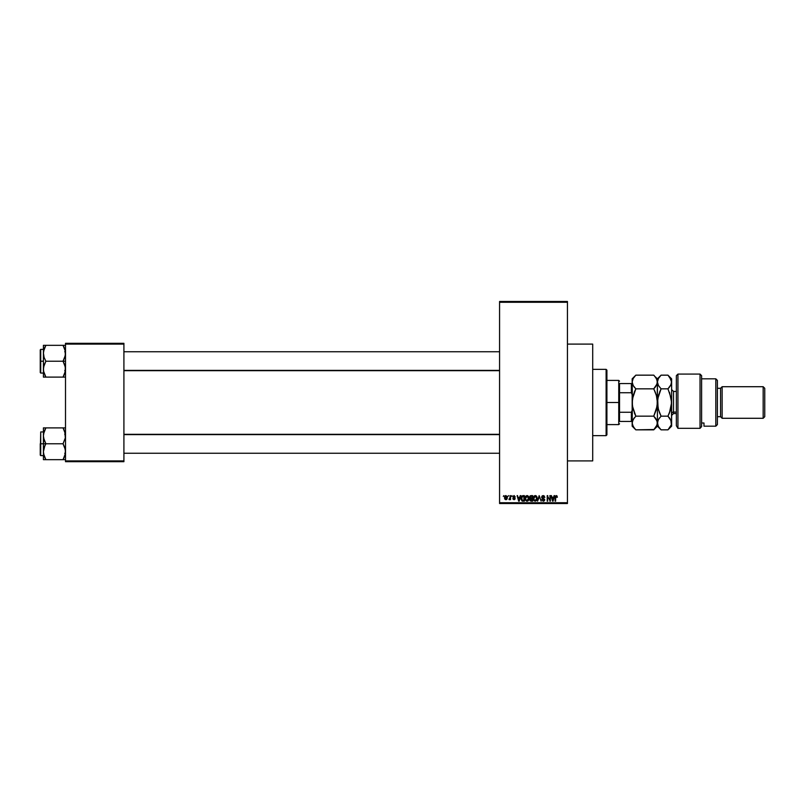 <?xml version="1.0" encoding="UTF-8"?>
<svg xmlns="http://www.w3.org/2000/svg" width="805" height="805" viewBox="0 0 805 805"><rect width="100%" height="100%" fill="white"/><g stroke="black" fill="none" stroke-linecap="round" stroke-linejoin="round"><path stroke-width="1.21" d="M567.445 460.903L592.701 460.903L592.701 344.097L567.445 344.097L592.701 344.097L592.701 460.903L567.445 460.903M499.573 302.267L499.573 502.733L567.445 502.733L567.445 302.267L499.573 302.267L499.573 301.483L567.445 301.483L567.445 302.267L567.445 301.483L499.573 301.483L499.573 503.517L567.445 503.517L567.445 302.267L499.573 302.267M508.036 496.413L508.539 495.628L508.036 496.413M509.454 499.714L508.971 499.502L510.048 498.999L508.971 499.502L509.957 498.526L510.048 495.628L510.551 499.643L510.048 498.999L508.971 499.502L510.048 497.711L508.971 499.502L510.048 498.999L510.551 499.643L510.551 495.628L510.048 499.643M511.487 496.413L511.99 495.628L511.487 496.413M512.845 498.567L514.013 499.714L515.14 498.567L514.013 499.714L512.845 498.567L513.993 499.14L514.637 498.657L512.775 496.856L514.113 495.558L515.21 496.846L513.952 496.132L513.308 496.947L514.938 497.903L515.069 499.02L514.123 499.714L512.946 499.02L514.637 498.657L512.775 496.856L514.637 498.657L513.993 499.14L512.845 498.567L514.013 499.714L515.14 498.567L513.409 497.118L513.952 496.132L515.21 496.846L513.993 495.558L515.21 496.846L513.952 496.132L513.409 497.118L515.14 498.687M520.211 495.628L519.778 497.279L520.734 495.628L519.215 501.153L517.082 495.628L518.038 497.279L519.778 497.279L518.038 497.279L517.082 495.628L518.682 501.153L520.734 495.628L520.211 495.628L520.734 495.628L519.215 501.153L518.682 501.153L517.082 495.628L517.605 495.628M525.615 496.403L527.698 495.689L528.966 497.822L528.322 500.609L526.359 501.062L525.132 498.859L525.886 496.061L527.054 495.558L525.615 496.403L525.112 498.386L527.054 501.223L528.986 498.315L528.493 496.423L528.986 498.064M533.866 496.403L535.949 495.689L537.217 497.822L536.573 500.609L534.399 500.941L533.363 498.386L534.299 495.91L535.305 495.558L533.866 496.403L533.363 498.386L535.305 501.223L537.237 498.315L536.744 496.423L537.237 498.567M557.03 495.95L556.245 495.558L557.332 497.279L556.396 496.232L555.681 496.615L555.611 501.153L555.188 496.484L556.245 495.558L555.108 497.399L555.108 501.153L555.681 496.615L556.225 496.202L557.332 497.279L557.03 495.95L557.332 497.279L556.819 497.168M554.082 495.628L553.639 497.279L554.605 495.628L553.075 501.153L550.942 495.628L551.908 497.279L553.639 497.279L551.908 497.279L550.942 495.628L552.552 501.153L554.605 495.628L554.082 495.628L554.605 495.628L553.075 501.153L551.465 495.628M549.865 495.628L550.368 501.153L547.712 496.725L547.209 501.153L547.209 495.628L549.865 500.046L547.209 495.628L547.209 501.153L547.712 496.725L550.368 501.153L550.368 495.628L550.368 501.153L549.835 501.153M541.775 499.734L543.254 500.579L544.2 499.694L541.614 497.158L542.278 495.8L544.029 495.769L544.844 497.42L543.385 496.222L542.228 496.675L542.349 497.752L544.683 499.432L544.321 500.791L543.113 501.213L541.765 499.573L543.435 500.569L544.12 499.251L542.047 498.245L541.614 497.158L542.379 498.476L544.039 499.13L543.254 500.579L541.765 499.573L543.274 501.223L544.703 499.714L542.117 497.148L543.134 496.202L544.844 497.42L543.184 495.558L541.624 496.997M539.209 497.148L537.579 501.153L539.149 495.628L541.131 501.153L539.431 496.272L537.579 501.153L539.431 496.272L541.131 501.153L539.431 496.272M531.089 495.628L529.559 497.249L530.173 495.84L532.648 495.628L532.648 501.153L530.082 500.78L529.559 497.249L530.254 498.607L529.71 499.764L531.089 501.153L532.648 501.153L532.648 495.628L531.089 495.628L532.648 495.628L532.648 501.153L531.089 501.153L529.71 499.764L530.254 498.607L529.569 497.088M521.197 497.067L522.928 495.628L521.026 498.416L521.811 495.981L524.397 495.628L524.397 501.153L521.861 500.861L521.026 498.607L522.193 501.052L524.397 501.153L524.397 495.628L522.928 495.628L524.397 495.628L524.397 501.153M504.524 497.681L505.349 495.699L507.049 496.272L507.271 498.335L506.587 499.523L505.268 499.523L504.584 498.365L505.922 499.714L507.321 497.641L505.922 495.558L504.524 497.681M503.306 496.413L503.809 495.628L503.306 496.413M65.507 343.312L123.91 343.312L123.91 344.097L65.507 344.097L65.507 460.903L123.91 460.903L123.91 343.312L65.507 343.312L65.507 344.097L65.507 343.312M65.507 461.688L123.91 461.688L123.91 344.097L65.507 344.097L65.507 461.688L65.507 460.903L123.91 460.903L123.91 461.688L65.507 461.688M499.573 503.517L499.573 502.733L567.445 502.733L567.445 503.517L499.573 503.517M556.829 497.349L556.225 496.202L555.611 497.359L556.225 496.202L555.681 496.615L556.225 496.202L556.829 497.349L556.265 496.202M555.611 501.153L555.108 497.399M553.005 499.533L553.478 497.923L552.773 500.579L552.079 497.923L553.478 497.923L552.079 497.923L552.492 499.442M547.712 501.153L547.209 495.628L547.752 495.628M544.844 497.42L544.261 497.007M544.341 497.49L542.751 496.252M543.385 496.222L542.147 497.369M543.264 496.212L542.117 497.148L542.952 498.064M544.693 499.855L544.331 500.791M542.952 500.539L542.288 499.704M544.19 499.814L543.445 500.569M544.009 499.09L542.288 498.426M544.039 499.13L542.922 498.667M542.983 498.687L542.379 498.476M541.624 497.359L543.184 495.558M544.19 499.875L543.788 500.458M539.149 495.628L537.579 501.153L539.149 495.628M537.156 499.291L536.734 500.408M533.926 500.479L533.413 499.1M533.393 497.872L533.494 497.279M535.305 495.558L536.744 496.423L535.939 495.689M535.194 500.569L535.999 500.358M534.399 500.167L535.094 500.559M534.117 499.744L535.295 500.579L536.734 498.305L535.295 500.579L534.077 499.653L533.866 498.406L534.077 499.653L533.866 498.406L535.305 496.202L534.148 496.977L533.866 498.406L534.037 497.238M535.969 496.413L535.305 496.202L536.734 498.305L536.442 496.937L535.214 496.202M536.583 497.238L536.231 496.645M529.71 499.764L530.254 498.607M530.092 496.977L530.535 498.124L531.159 498.215L530.062 497.249L532.145 498.215L530.948 498.204M530.686 496.303L532.145 496.272L530.495 496.373L530.082 497.45M530.978 500.499L530.213 499.553L530.586 500.418L532.145 500.509L530.213 499.674L531.27 500.509M531.199 498.859L532.145 498.859L532.145 500.509L532.145 498.859L530.676 498.909L530.223 499.865M532.145 496.272L532.145 498.215L532.145 496.272M530.565 496.343L530.062 497.249L530.626 496.323M528.905 499.291L528.483 500.408M527.959 500.941L527.295 501.203M525.524 500.237L525.162 499.1M525.142 497.872L525.242 497.279M527.054 495.558L528.493 496.423L527.688 495.689M525.172 497.611L525.122 498.124M526.943 500.569L527.748 500.358M526.148 500.167L526.842 500.559M525.866 499.744L527.044 500.579L528.483 498.305L527.044 500.579L525.826 499.653L525.615 498.406L525.826 499.653L525.615 498.406L527.054 496.202L525.896 496.977L525.615 498.406L525.786 497.238M527.718 496.413L527.054 496.202L528.483 498.305L528.191 496.937L526.963 496.202M528.332 497.238L527.989 496.645M522.988 501.153L522.395 501.102M521.036 498.798L521.127 499.513M521.036 497.983L521.107 497.47M521.66 499.533L522.294 500.398L523.894 500.509L523.894 496.272L521.731 497.077L523.894 496.272L523.894 500.509L522.294 500.398L521.66 497.309M521.912 496.715L521.529 498.708M522.787 496.283L522.204 496.433M521.892 500.026L523.009 500.509M522.888 496.272L521.539 498.084M519.144 499.533L519.607 497.923L519.144 499.533M518.913 500.579L518.209 497.923L518.953 500.318M518.209 497.923L519.607 497.923L518.209 497.923M514.103 499.14L513.349 498.496L513.993 499.14L513.349 498.496L513.993 499.14L514.476 498.325L512.775 496.856L513.993 495.558L515.21 496.846M514.717 496.916L513.952 496.132L514.717 496.916L513.952 496.132L514.717 496.916L513.952 496.132L513.278 496.755L513.771 497.299M513.952 496.132L513.278 496.755L513.952 496.132L513.278 496.755L513.902 497.339L513.379 497.077M513.993 499.14L514.476 498.325L513.993 499.14M513.902 498.094L512.775 496.725M513.993 495.558L512.775 496.856M509.112 498.929L509.957 498.526L510.048 495.628M507.19 496.605L507.311 497.289M507.049 498.999L506.013 499.714M504.805 499.009L504.584 498.365M504.574 496.967L504.846 496.192M505.47 496.303L505.349 498.848M505.319 498.808L505.932 499.14L505.027 497.641L505.932 499.14L506.818 497.641L505.932 499.14L506.546 498.798L506.697 496.776M505.037 497.399L505.912 496.132L505.037 497.882M506.788 497.148L506.486 496.413M552.824 500.318L552.934 499.794M536.15 500.237L536.724 497.953M527.899 500.237L528.472 497.953M518.631 499.442L518.772 500.006M606.115 369.354L606.91 370.139L606.91 434.861L606.115 435.646L592.701 435.646L606.115 435.646L606.115 369.354L592.701 369.354L606.115 369.354L606.115 435.646L606.91 434.861L606.91 370.139L606.115 369.354M43.591 437.92L43.41 443.776L45.865 443.776L44.094 439.943L43.41 435.837L44.094 431.752L45.865 427.888L63.052 427.888L65.326 433.744L65.326 437.89L63.052 443.776L45.865 443.776L43.591 437.92M40.25 454.926L40.723 431.933L40.723 443.776L43.41 443.776L43.41 451.716L44.094 447.64L45.865 443.776L63.052 443.776L65.326 449.633L65.326 453.768L63.052 459.665L45.865 459.665L44.094 455.821L43.41 451.716L43.41 459.665L65.326 459.665M43.41 431.933L40.723 431.933L40.25 455.137M43.5 453.245L43.581 453.768M43.812 454.865L43.41 451.716L43.41 459.665M44.808 457.612L45.865 459.665L44.879 459.665L45.865 459.665L43.591 453.809M64.038 457.773L63.052 459.665L64.038 459.665L63.052 459.665L64.823 455.811L63.052 459.665L64.813 455.821L65.507 451.716L64.813 447.61L63.052 443.776L65.326 437.89L64.813 431.732L65.326 433.744M65.406 434.308L65.326 433.774M65.094 432.688L63.052 427.888L45.865 427.888L43.591 433.764L45.865 427.888L43.41 427.888L44.094 427.888L43.41 427.888L43.41 443.776L40.723 443.776L40.723 455.61L40.723 431.933M63.504 428.713L63.052 427.888L65.507 427.888L63.052 427.888L64.038 427.888L63.052 427.888L64.098 429.93M40.25 443.776L40.25 455.137L40.25 443.776M44.094 455.801L43.842 454.976L44.094 455.801M44.094 459.665L45.865 459.665L44.879 457.773M44.869 445.668L45.865 443.776L43.41 443.776L43.41 451.716L44.869 445.668M44.929 429.669L45.865 427.888L43.41 427.888L43.41 435.837L44.094 431.742L43.5 434.308M44.094 427.888L44.879 427.888L44.094 427.888M44.879 427.888L45.865 427.888L43.842 432.577M64.823 427.888L65.326 427.888M65.064 432.577L64.823 431.752L65.064 432.577M499.573 434.609L123.91 434.609L499.573 434.609M123.91 370.391L499.573 370.391L123.91 370.391M619.538 383.562L619.538 392.739L619.538 383.562L631.372 383.562L619.538 383.562M619.538 402.5L619.538 392.739L619.538 412.261L619.538 402.5L618.743 402.5L619.538 402.5M606.91 380.403L618.743 380.403L618.743 402.5L618.743 380.403L619.538 381.188M606.91 402.5L618.743 402.5L606.91 402.5M619.538 421.438L619.538 412.261L619.538 421.438L632.167 421.438L631.372 421.438L631.372 412.261L619.538 412.261L631.372 412.261L631.372 421.438L619.538 421.438M606.91 424.597L618.743 424.597L618.743 402.5L618.743 424.597L619.538 423.812M632.167 383.562L631.372 383.562L631.372 392.739L632.167 394.611L631.372 392.739L631.372 383.562L632.167 383.562M619.538 392.739L631.372 392.739L619.538 392.739M632.167 410.389L631.372 412.261L632.167 410.389M65.094 350.135L65.326 355.337L63.052 361.224L65.507 361.224L63.052 361.224L64.813 365.057L65.507 369.163L64.823 373.258L63.052 377.112L65.326 371.256M43.5 370.692L43.581 367.11L45.865 361.224L63.052 361.224L45.865 361.224L44.094 357.39L43.41 353.284L43.41 361.224L40.723 361.224L40.723 373.067L40.723 349.39L40.25 372.584M43.812 372.313L43.41 369.163L43.41 377.112L45.865 377.112L43.581 371.226L45.865 377.112L63.052 377.112L44.879 377.112L45.865 377.112L44.808 375.07M65.406 351.755L65.326 351.232M64.108 347.388L63.052 345.335L45.865 345.335L43.591 351.211L45.865 345.335L43.41 345.335L44.094 345.335L43.41 345.335L43.41 353.284L44.094 349.199L45.865 345.335L63.052 345.335L64.813 349.179L65.507 353.284L64.823 357.36L63.052 361.224L65.326 367.08L65.064 372.423M65.326 345.335L63.052 345.335L65.326 351.191M65.507 377.112L64.038 377.112L65.507 377.112M64.038 377.112L65.326 377.112L63.052 377.112L63.987 375.331M40.25 372.373L40.25 361.224L43.41 361.224L43.41 369.163L44.094 365.088L45.865 361.224L44.094 357.39L43.41 352.852M40.723 361.224L40.723 349.39L40.723 361.224M40.25 361.224L40.25 349.863L40.25 361.224M44.879 345.335L43.581 345.335L45.865 345.335L44.879 347.227L45.865 345.335L43.41 345.335L43.41 377.112M43.41 353.284L43.591 351.191M44.879 347.227L43.842 350.024M44.094 377.112L45.865 377.112L45.412 376.287M64.038 347.227L63.052 345.335L64.813 345.335M64.823 349.199L65.064 350.024L64.823 349.199M65.064 454.976L65.326 453.809M64.038 459.665L64.823 459.665M65.406 453.245L65.326 453.768M43.5 351.755L43.581 351.232M43.591 345.335L44.094 345.335M65.406 370.692L65.326 371.226M677.941 428.33L676.361 425.734L677.941 428.33L700.038 428.33L700.038 374.084L700.038 428.33L701.608 426.58L701.608 375.663L701.608 426.58L700.038 428.33L677.941 428.33L677.941 374.084L677.941 428.33L676.361 425.734L677.941 428.33M676.361 375.663L677.941 374.084L676.361 375.663L676.361 425.734L676.361 375.663M715.816 426.177L717.396 424.597L717.396 380.403L715.816 378.823L715.816 426.177L715.816 378.823L701.608 378.823L715.816 378.823L717.396 380.403L717.396 424.597L715.816 426.177L703.983 426.177L715.816 426.177M722.135 386.712L720.556 388.292L720.556 416.708L722.135 418.288L722.135 386.712L722.135 418.288L763.17 418.288L764.75 416.708L764.75 388.292L763.17 386.712L763.17 418.288L763.17 386.712L722.135 386.712L763.17 386.712L764.75 388.292L764.75 416.708L763.17 418.288L722.135 418.288L720.556 416.708L720.556 388.292L717.396 388.292L720.556 388.292L722.135 386.712M717.396 416.708L720.556 416.708L717.396 416.708M703.983 425.372L703.983 423.007L701.608 423.007L703.983 423.007L703.983 426.177M676.361 391.451L673.513 391.451L673.513 412.069A1.892 1.64 0 0 0 671.622 413.71A1.892 1.64 180 0 1 673.513 412.069L676.361 412.069L673.513 412.069L673.513 413.549L671.622 415.44M632.428 398.908L632.167 402.5L633.183 395.476L635.829 388.835L653.751 388.835L656.387 395.436L657.413 402.5L656.397 409.524L653.751 416.165L635.829 416.165L632.428 406.092L632.167 378.823L632.167 381.993L633.183 378.481L635.829 375.16L653.751 375.16L656.387 378.461L657.413 381.993L656.397 385.504L653.751 388.835L635.829 388.835L633.193 385.525L632.167 381.993L633.193 385.515L632.428 383.784M632.167 422.907L633.183 419.486L635.829 416.165L653.751 416.165L657.152 421.226L657.152 424.788L653.751 429.84L635.829 429.84L633.183 426.519L632.167 423.007L632.167 426.177L632.428 421.216L634.35 417.795L633.193 419.486M632.167 426.177L635.829 429.84L634.35 428.21L635.829 429.84L654.083 429.508M657.413 422.907L658.44 426.519L661.076 429.84L667.959 429.84L669.438 428.21L667.959 429.84L661.076 429.84L658.44 426.519L657.413 423.007L657.413 402.5L657.413 426.177L657.413 423.007L656.397 426.519L653.751 429.84L655.23 428.21M656.508 419.697L657.413 423.007L658.44 419.486L661.076 416.165L658.45 409.564L656.719 396.694M655.28 417.855L656.397 419.486M634.421 417.704L633.193 419.475M654.405 375.834L653.751 375.16L635.829 375.16L633.183 378.481L632.167 381.993L632.167 402.5L632.861 408.306M635.829 416.165L632.821 408.145M655.23 417.795L653.751 416.165L657.152 406.042L657.413 381.993L657.142 380.202L657.152 383.774L653.751 388.835L655.23 387.205L653.751 388.835L655.23 392.085L653.751 388.835M655.23 392.095L656.749 396.855M635.829 388.835L634.35 392.085L635.829 388.835L634.35 387.195L635.829 388.835L632.428 398.958L632.167 423.007L632.167 402.5M661.076 375.16L667.959 375.16L669.438 376.79L667.959 375.16L661.076 375.16L658.44 378.481L657.413 381.993L657.413 402.5L658.44 395.476L661.076 388.835L658.45 385.525L657.413 381.993L658.44 378.481L661.076 375.16L657.413 378.823L657.413 381.993L657.413 378.823L655.2 376.76M655.23 376.79L657.142 380.202M634.36 412.945L635.366 415.229M632.71 420.441L632.428 421.206M634.35 428.21L632.428 424.788M634.35 387.205L633.193 385.525M634.35 376.79L635.497 375.492M657.967 420.441L659.607 417.795M669.488 376.851L671.622 381.993L671.622 378.823L671.622 402.5L670.605 409.524L667.959 416.165L661.076 416.165L659.496 412.653L660.623 415.229M658.077 408.145L657.675 398.958L661.076 388.835L659.607 392.085L661.076 388.835L667.959 388.835L669.428 387.205L667.959 388.835L671.35 398.908L671.622 426.177L671.622 381.993L670.605 385.504L667.959 388.835L661.076 388.835L658.44 385.525L657.413 381.993M657.685 398.908L657.413 402.5M671.048 384.609L667.959 388.835M670.374 385.887L671.36 383.774L671.35 380.212L671.622 381.993M669.529 392.327L671.622 402.5L669.438 412.905L670.595 409.564L667.959 416.165L671.36 421.226L671.38 424.718M670.837 419.928L671.35 424.799L667.959 429.84L671.622 426.177M670.052 418.62L667.959 416.165L669.438 412.915L667.959 416.165L661.076 416.165M671.35 406.092L670.988 408.034L671.35 406.092M657.685 424.788L657.685 421.216M671.35 424.788L669.438 428.21M659.607 412.915L658.057 408.024M671.622 378.823L667.959 375.16L671.35 380.202M673.513 391.562L673.513 412.069M64.712 453.245L65.507 454.04M43.41 455.61L40.723 455.61M64.712 434.308L65.507 433.513M123.91 453.245L499.573 453.245M123.91 434.308L499.573 434.308M499.573 351.755L123.91 351.755M499.573 370.692L123.91 370.692M64.712 351.755L65.507 350.96M43.41 373.067L40.723 373.067M43.41 349.39L40.723 349.39M64.712 370.692L65.507 371.487M677.941 374.084L700.038 374.084L701.608 375.663M661.076 429.84L657.413 426.177L653.751 429.84M632.167 378.823L635.829 375.16M673.513 413.549L676.361 413.549M673.513 391.451L671.622 389.56"/></g></svg>
